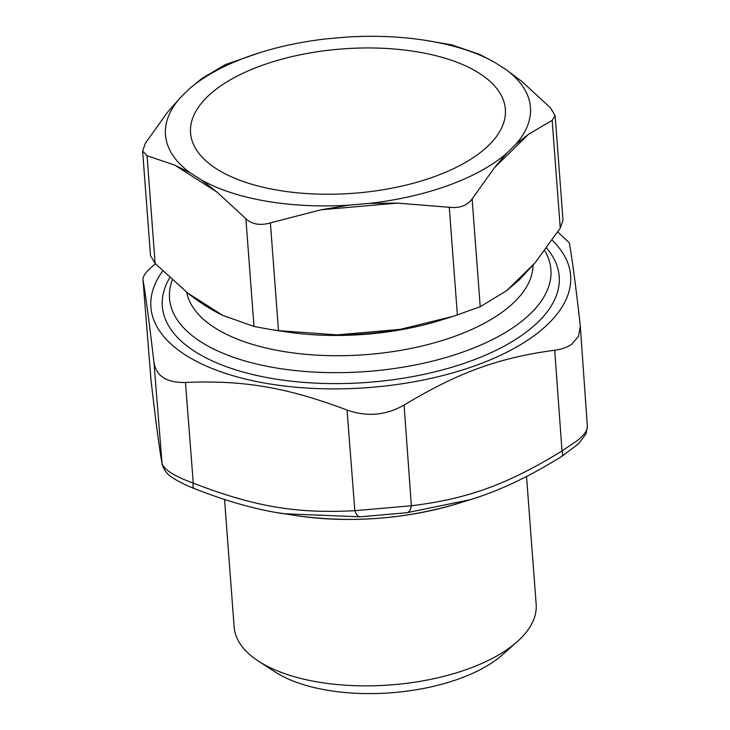 <?xml version="1.0" encoding="UTF-8"?>
<svg xmlns="http://www.w3.org/2000/svg" width="730" height="730" viewBox="0 0 730 730"><rect width="100%" height="100%" fill="white"/><g stroke="black" fill="none" stroke-linecap="round" stroke-linejoin="round"><path stroke-width="1.09" d="M526.54 476.48L536.158 604.33A151.429 69.45 175.7 0 1 517.178 641.707L502.441 654.783A133.134 61.065 175.7 0 1 397.43 692.232A133.134 61.065 175.7 0 1 275.027 671.883L258.502 661.161A151.429 69.45 175.7 0 1 234.148 627.043L224.557 499.493M517.178 641.707A151.429 69.45 175.7 0 1 397.731 684.311A151.429 69.45 175.7 0 1 258.502 661.161M162.151 464.134C163.885 470.312 167.654 475.011 173.448 478.241C178.804 481.745 185.694 485.167 194.107 488.48C226.492 501.309 256.449 509.732 283.988 513.756L360.136 516.813C357.864 516.566 356.103 514.522 354.844 510.699C296.024 513.774 254.131 506.629 193.268 483.123C174.132 476.179 163.721 469.536 162.023 463.212L162.151 464.134C159.496 449.552 155.819 421.867 151.11 381.096L151.146 381.361M153.948 362.372C149.294 322.332 145.644 294.874 142.998 279.982L151.083 380.823C155.8 421.593 159.441 449.06 162.023 463.212L153.948 362.372C156.247 376.196 166.759 382.894 185.466 382.465L193.268 483.123C192.738 486.645 193.167 488.461 194.563 488.562M296.426 515.645C351.13 523.273 404.967 519.222 457.92 503.499A180.712 82.882 -4.3 0 1 296.426 515.645L275.767 512.396M360.136 516.813L406.865 512.734C409.229 512.077 410.734 509.759 411.382 505.762L404.073 405.059C385.978 415.397 366.971 417.058 347.033 410.032C286.936 387.393 243.619 380.001 185.466 382.465M347.033 410.032L354.844 510.699L411.382 505.762C468.094 498.773 507.231 484.528 562.009 450.948C563.031 454.334 562.766 456.204 561.224 456.56M587.312 426.092C587.75 429.861 584.639 434.532 577.977 440.108L562.009 450.948L554.7 350.236C561.79 349.314 567.475 347.298 571.763 344.195L578.479 336.421L580.313 326.228L587.367 426.566L586.163 433.593L578.662 443.74L561.79 456.359C529.56 476.517 499.037 490.952 470.22 499.685L406.865 512.734M554.7 350.236C498.663 357.737 458.285 372.437 404.073 405.059M580.313 326.228L580.222 325.169C575.687 285.12 572.037 257.654 569.272 242.78L557.729 231.976M155.49 263.822L151.895 266.769C145.562 272.29 142.596 276.697 142.998 279.982L151 379.983M552.154 240.225A210.45 96.524 175.7 0 1 546.378 325.598A210.45 96.524 175.7 0 1 276.57 384.984A210.45 96.524 175.7 0 1 162.708 270.985M169.78 277.674A199.007 91.277 -4.3 0 0 194.326 351.13A199.007 91.277 -4.3 0 0 534.269 325.571A199.007 91.277 -4.3 0 0 536.294 323.737A199.007 91.277 -4.3 0 0 546.56 248.081M494.356 62.15L505.698 69.386A182.993 83.932 175.7 0 1 515.672 144.43L528.547 134.256L552.154 120.34L560.257 228.107L535.09 262.782L519.222 279.909L506.784 290.586L480.221 306.728L453.467 316.273L400.268 329.358C379.326 333.053 358.238 334.887 336.995 334.878L278.495 330.654L270.921 329.568L253.994 326.474L222.741 315.378C211.107 309.785 199.454 302.357 187.783 293.095L155.143 263.466L150.489 255.573L142.633 151.083L145.379 143.208L167.69 112.019L180.255 97.783L189.444 88.759L201.808 78.502L225.415 64.587L260.564 52.432A182.993 83.932 175.7 0 1 326.648 38.827L347.179 37.038A182.993 83.932 175.7 0 1 424.112 40.141A182.993 83.932 175.7 0 1 494.356 62.15L479.355 54.275L451.642 44.84L424.112 40.141M515.672 144.43L506.483 153.455L494.429 167.772L472.118 198.962C467.346 205.623 459.736 208.397 449.279 207.274L457.382 315.041M506.483 153.455A182.993 83.932 175.7 0 1 369.28 203.387L397.312 203.113L449.279 207.274M369.28 203.387L348.748 205.176L321.054 209.775L270.392 222.887C260.218 225.807 252.051 224.411 245.891 218.708L253.994 326.474M348.748 205.176A182.993 83.932 175.7 0 1 201.58 180.064L216.883 191.999L245.891 218.708M201.58 180.064L190.229 172.837L174.744 165.135L147.04 155.7L142.633 151.083M505.698 69.386L521.494 81.139L550.493 107.848L555.147 115.742L552.154 120.34M555.147 115.742L563.003 220.232L560.257 228.107M172.289 279.973A191.233 87.71 -4.3 0 0 169.524 298.387A191.233 87.71 -4.3 0 0 317.45 372.254A191.233 87.71 -4.3 0 0 528.885 315.15A191.233 87.71 -4.3 0 0 550.913 269.717A191.233 87.71 -4.3 0 0 544.68 250.627M533.01 265.245A173.85 79.734 175.7 0 1 512.88 303.434A173.85 79.734 175.7 0 1 325.023 355.519A173.85 79.734 175.7 0 1 186.725 292.255M270.921 329.568L285.685 331.812A173.85 79.734 -4.3 0 0 441.048 320.123L453.467 316.273M190.229 172.837A182.993 83.932 175.7 0 1 180.255 97.783M189.444 88.759A182.993 83.932 175.7 0 1 260.564 52.432M487.175 146.776A157.835 72.389 -4.3 0 0 421.602 52.606A157.835 72.389 -4.3 0 0 208.753 95.438A157.835 72.389 -4.3 0 0 215.961 168.502A157.835 72.389 -4.3 0 0 485.569 148.226A157.835 72.389 -4.3 0 0 487.175 146.776M528.547 134.256L494.429 167.772M397.312 203.113L321.054 209.775M216.883 191.999L174.744 165.135M472.118 198.962L480.221 306.728M535.09 262.782L506.784 290.586M147.04 155.7L155.143 263.466M222.741 315.378L187.783 293.095M270.392 222.887L278.495 330.654M400.268 329.358L336.995 334.878M457.92 503.499L470.22 499.685"/></g></svg>
